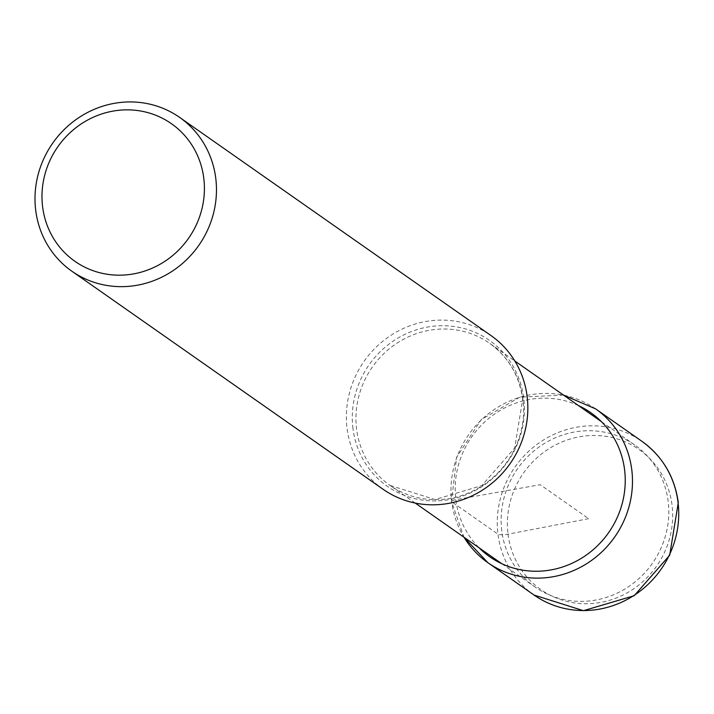 <?xml version="1.0" encoding="UTF-8"?>
<svg xmlns="http://www.w3.org/2000/svg" width="714" height="714" viewBox="0 0 714 714"><rect width="100%" height="100%" fill="white"/><g stroke="black" fill="none" stroke-linecap="round" stroke-linejoin="round"><path stroke-width="0.54" stroke-dasharray="3.57 2.68" d="M501.781 530.823A86.751 82.369 125 0 1 542.569 444.626A86.751 82.369 125 0 1 634.746 445.009A86.751 82.369 125 0 1 668.143 501.29A86.751 82.369 125 0 1 627.347 587.488A86.751 82.369 125 0 1 535.179 587.104A86.751 82.369 125 0 1 501.781 530.823M383.222 489.358A93.9 89.152 125 0 1 347.075 428.445A93.9 89.152 125 0 1 391.218 335.143A93.9 89.152 125 0 1 490.982 335.553M588.684 518.667L508.02 534.17A7.89 1.705 -7.1 0 1 497.97 534.17L451.703 501.755A5.917 1.285 -7.1 0 1 455.853 499.684L540.221 484.708L588.684 518.667M508.02 534.17A85.528 81.209 -55 0 0 600.349 602.464A85.528 81.209 -55 0 0 672.035 505.048A85.528 81.209 -55 0 0 579.706 436.745A85.528 81.209 -55 0 0 508.02 534.17M534.126 595.092A93.9 89.152 125 0 1 497.97 534.17A93.9 89.152 125 0 1 542.122 440.868A93.9 89.152 125 0 1 641.886 441.288M595.619 408.872A93.9 89.152 -55 0 0 495.855 408.453A93.9 89.152 -55 0 0 451.703 501.755A93.9 89.152 -55 0 0 464.02 537.24M578.59 405.659A87.983 83.538 -55 0 0 491.241 416.476A87.983 83.538 -55 0 0 455.853 499.684A87.983 83.538 -55 0 0 479.023 547.763M522.943 399.421A86.751 82.369 -55 0 0 489.563 343.282A86.751 82.369 -55 0 0 397.395 342.907A86.751 82.369 -55 0 0 356.598 429.105A86.751 82.369 -55 0 0 356.616 429.248A86.751 82.369 -55 0 0 389.996 485.386A86.751 82.369 -55 0 0 482.173 485.761A86.751 82.369 -55 0 0 522.96 399.563A86.751 82.369 -55 0 0 522.943 399.421M352.975 428.641A89.063 84.555 125 0 1 352.957 428.489A89.063 84.555 125 0 1 427.525 327.057A89.063 84.555 125 0 1 523.719 398.019A89.063 84.555 125 0 1 523.737 398.162A89.063 84.555 125 0 1 449.168 499.595A89.063 84.555 125 0 1 352.975 428.641M563.48 395.083L519.828 397.145L481.254 419.6L456.603 457.255L451.507 501.478L463.921 537.178M415.262 503.084L389.996 485.386L435.058 499.541L481.816 485.591L514.705 447.964L522.693 399.197C519.346 375.51 508.306 356.875 489.563 343.282L514.821 360.989M601.411 421.653L634.746 445.009M501.844 563.748L535.179 587.104"/><path stroke-width="1.07" d="M179.616 117.391L490.982 335.553A93.9 89.152 125 0 1 527.137 396.466A93.9 89.152 125 0 1 482.985 489.768A93.9 89.152 125 0 1 383.222 489.358L71.846 271.195A93.9 89.152 -55 0 0 137.061 285.261A93.9 89.152 -55 0 0 215.762 178.304A93.9 89.152 -55 0 0 179.616 117.391A93.9 89.152 -55 0 0 114.401 103.325A93.9 89.152 -55 0 0 35.7 210.273A93.9 89.152 -55 0 0 71.846 271.195M42.617 206.819A84.038 79.79 125 0 1 113.053 111.098A84.038 79.79 125 0 1 203.776 178.205A84.038 79.79 125 0 1 133.339 273.935A84.038 79.79 125 0 1 42.617 206.819M678.032 502.201A93.9 89.152 125 0 1 633.889 595.503A93.9 89.152 125 0 1 534.126 595.092L583.445 610.675L634.184 595.717L669.678 555.251L678.3 502.567C674.668 476.72 662.53 456.291 641.886 441.288A93.9 89.152 125 0 1 678.032 502.201M464.02 537.24A93.9 89.152 -55 0 0 487.858 562.677A93.9 89.152 -55 0 0 587.622 563.087A93.9 89.152 -55 0 0 631.774 469.785A93.9 89.152 -55 0 0 595.619 408.872L641.886 441.288M479.023 547.763A87.983 83.538 -55 0 0 576.921 560.856A87.983 83.538 -55 0 0 624.58 469.723A87.983 83.538 -55 0 0 578.59 405.659M463.921 537.178L487.858 562.677L534.126 595.092M563.48 395.083L595.619 408.872M514.821 360.989L601.411 421.653M415.262 503.084L501.844 563.748"/></g></svg>

